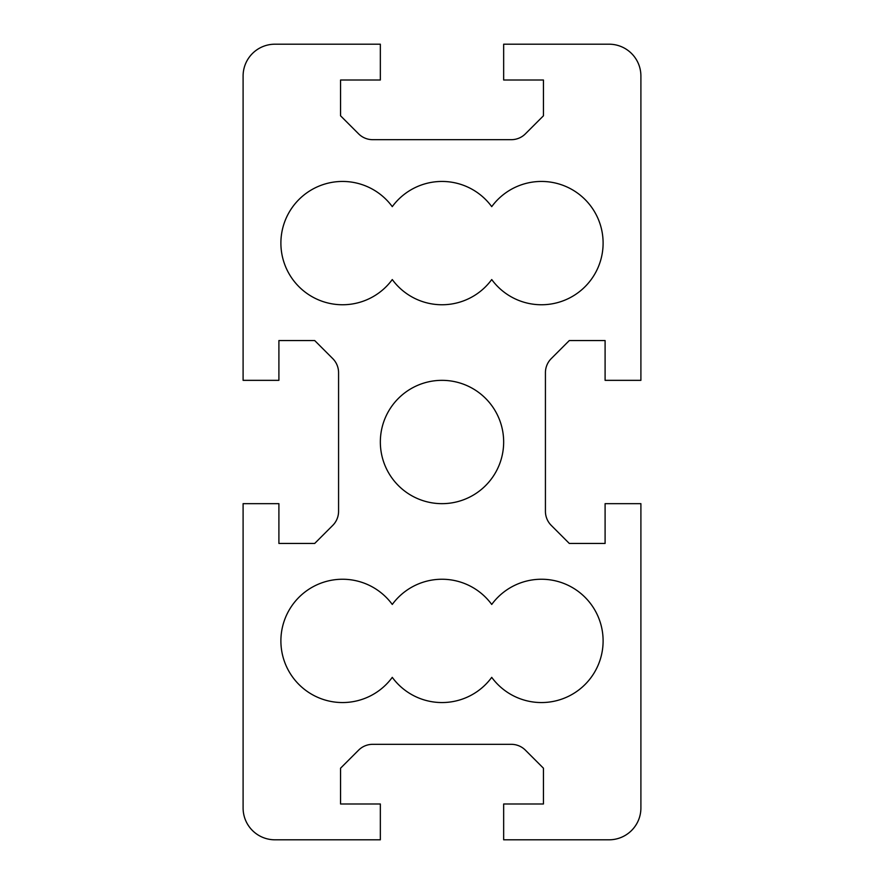 <?xml version="1.0" encoding="UTF-8"?>
<svg xmlns="http://www.w3.org/2000/svg" width="884" height="884" viewBox="0 0 884 884"><rect width="100%" height="100%" fill="white"/><g stroke="black" fill="none" stroke-linecap="round" stroke-linejoin="round"><path stroke-width="0.66" stroke-dasharray="4.42 3.31" d="M280.891 640.9A61.659 61.659 0 0 0 392.275 677.354A61.659 61.659 0 0 0 491.725 677.354A61.659 61.659 0 0 0 582.777 686.658A61.659 61.659 0 0 0 582.777 595.142A61.659 61.659 0 0 0 491.725 604.446A61.659 61.659 0 0 0 392.275 604.446A61.659 61.659 0 0 0 280.891 640.9M280.891 243.1A61.659 61.659 0 0 0 392.275 279.554A61.659 61.659 0 0 0 491.725 279.554A61.659 61.659 0 0 0 582.777 288.858A61.659 61.659 0 0 0 582.777 197.342A61.659 61.659 0 0 0 491.725 206.646A61.659 61.659 0 0 0 392.275 206.646A61.659 61.659 0 0 0 280.891 243.1M503.659 442A61.659 61.659 0 0 0 442 380.341A61.659 61.659 0 0 0 380.341 442A61.659 61.659 0 0 0 442 503.659A61.659 61.659 0 0 0 503.659 442M640.9 76.024A31.824 31.824 0 0 0 609.076 44.2L503.659 44.2L503.659 80.002L543.439 80.002L543.439 115.804L525.394 133.849A19.89 19.89 0 0 1 511.328 139.672L372.672 139.672A19.89 19.89 0 0 1 358.606 133.849L340.561 115.804L340.561 80.002L380.341 80.002L380.341 44.2L274.924 44.2A31.824 31.824 0 0 0 243.1 76.024L243.1 380.341L278.902 380.341L278.902 340.561L314.704 340.561L332.749 358.606A19.89 19.89 0 0 1 338.572 372.672L338.572 511.328A19.89 19.89 0 0 1 332.749 525.394L314.704 543.439L278.902 543.439L278.902 503.659L243.1 503.659L243.1 807.976A31.824 31.824 0 0 0 274.924 839.8L380.341 839.8L380.341 803.998L340.561 803.998L340.561 768.196L358.606 750.151A19.89 19.89 0 0 1 372.672 744.328L511.328 744.328A19.89 19.89 0 0 1 525.394 750.151L543.439 768.196L543.439 803.998L503.659 803.998L503.659 839.8L609.076 839.8A31.824 31.824 0 0 0 640.9 807.976L640.9 503.659L605.098 503.659L605.098 543.439L569.296 543.439L551.251 525.394A19.89 19.89 0 0 1 545.428 511.328L545.428 372.672A19.89 19.89 0 0 1 551.251 358.606L569.296 340.561L605.098 340.561L605.098 380.341L640.9 380.341L640.9 76.024"/><path stroke-width="1.33" d="M280.891 640.9A61.659 61.659 0 0 0 392.275 677.354A61.659 61.659 0 0 0 491.725 677.354A61.659 61.659 0 0 0 582.777 686.658A61.659 61.659 0 0 0 582.777 595.142A61.659 61.659 0 0 0 491.725 604.446A61.659 61.659 0 0 0 392.275 604.446A61.659 61.659 0 0 0 280.891 640.9M280.891 243.1A61.659 61.659 0 0 0 392.275 279.554A61.659 61.659 0 0 0 491.725 279.554A61.659 61.659 0 0 0 582.777 288.858A61.659 61.659 0 0 0 582.777 197.342A61.659 61.659 0 0 0 491.725 206.646A61.659 61.659 0 0 0 392.275 206.646A61.659 61.659 0 0 0 280.891 243.1M503.659 442A61.659 61.659 0 0 0 442 380.341A61.659 61.659 0 0 0 380.341 442A61.659 61.659 0 0 0 442 503.659A61.659 61.659 0 0 0 503.659 442M640.9 76.024A31.824 31.824 0 0 0 609.076 44.2L503.659 44.2L503.659 80.002L543.439 80.002L543.439 115.804L525.394 133.849A19.89 19.89 0 0 1 511.328 139.672L372.672 139.672A19.89 19.89 0 0 1 358.606 133.849L340.561 115.804L340.561 80.002L380.341 80.002L380.341 44.2L274.924 44.2A31.824 31.824 0 0 0 243.1 76.024L243.1 380.341L278.902 380.341L278.902 340.561L314.704 340.561L332.749 358.606A19.89 19.89 0 0 1 338.572 372.672L338.572 511.328A19.89 19.89 0 0 1 332.749 525.394L314.704 543.439L278.902 543.439L278.902 503.659L243.1 503.659L243.1 807.976A31.824 31.824 0 0 0 274.924 839.8L380.341 839.8L380.341 803.998L340.561 803.998L340.561 768.196L358.606 750.151A19.89 19.89 0 0 1 372.672 744.328L511.328 744.328A19.89 19.89 0 0 1 525.394 750.151L543.439 768.196L543.439 803.998L503.659 803.998L503.659 839.8L609.076 839.8A31.824 31.824 0 0 0 640.9 807.976L640.9 503.659L605.098 503.659L605.098 543.439L569.296 543.439L551.251 525.394A19.89 19.89 0 0 1 545.428 511.328L545.428 372.672A19.89 19.89 0 0 1 551.251 358.606L569.296 340.561L605.098 340.561L605.098 380.341L640.9 380.341L640.9 76.024"/></g></svg>
